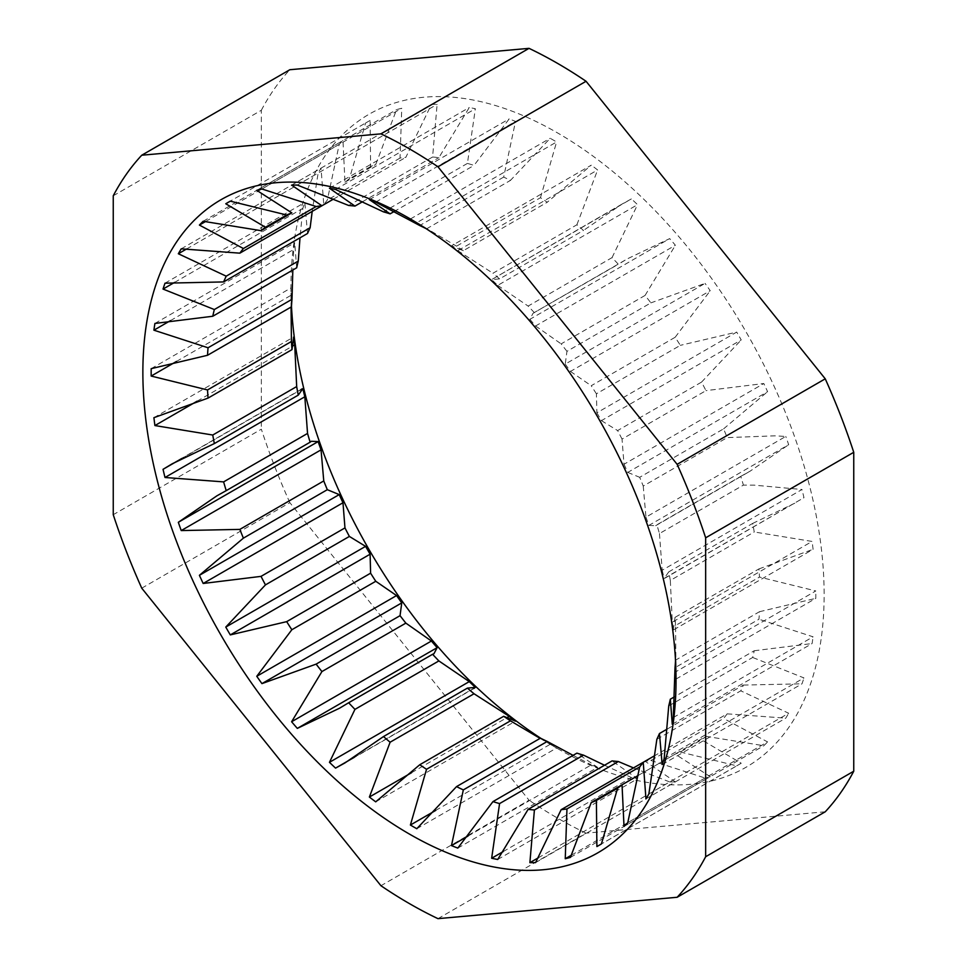 <?xml version="1.0" encoding="UTF-8"?>
<svg xmlns="http://www.w3.org/2000/svg" width="967" height="967" viewBox="0 0 967 967"><rect width="100%" height="100%" fill="white"/><g stroke="black" fill="none" stroke-linecap="round" stroke-linejoin="round"><path stroke-width="0.73" stroke-dasharray="4.83 3.63" d="M540.082 738.389L550.199 744.312A371.147 214.287 -120 0 0 553.402 746.173L557.548 748.579A377.009 217.672 60 0 1 557.548 748.567A377.009 217.672 60 0 1 540.988 738.413M291.442 306.841L290.982 287.936A371.147 214.287 -120 0 0 290.97 291.623A371.147 214.287 -120 0 0 290.982 295.334L291.055 307.059M296.676 267.799L294.717 242.741A371.147 214.287 -120 0 0 293.714 249.462L292.832 270.011M307.542 233.47L304.823 202.466A371.147 214.287 -120 0 0 302.84 208.352L300 237.822M411.531 219.642A371.147 214.287 60 0 1 413.598 220.814A371.147 214.287 60 0 1 416.801 222.688L556.605 141.968A371.147 214.287 -120 0 0 553.402 140.106A371.147 214.287 -120 0 0 550.199 138.281L510.455 180.394A331.633 191.466 60 0 0 503.674 177.094L515.52 121.407A371.147 214.287 -120 0 0 509.186 118.905L474.035 165.393A331.633 191.466 60 0 0 467.424 163.411L475.353 108.751A371.147 214.287 -120 0 0 469.273 107.518L438.873 157.645A331.633 191.466 60 0 0 432.587 157.017L437.12 104.339A371.147 214.287 -120 0 0 431.415 104.4L405.85 157.319A331.633 191.466 60 0 0 400.048 158.068L401.752 108.268A371.147 214.287 -120 0 0 396.567 109.622L375.776 164.426A331.633 191.466 60 0 0 370.603 166.542L370.107 120.44A371.147 214.287 -120 0 0 367.835 121.721A371.147 214.287 -120 0 0 365.586 123.051L349.377 178.786A331.633 191.466 60 0 0 344.965 182.207L342.983 140.553A371.147 214.287 -120 0 0 339.224 144.361L327.317 200.06A331.633 191.466 60 0 0 323.764 204.702L321.044 168.125A371.147 214.287 -120 0 0 318.131 173.033L312.196 211.386M291.478 306.249A377.009 217.672 60 0 1 290.97 286.836A377.009 217.672 60 0 1 557.548 132.914A377.009 217.672 60 0 1 824.138 594.657A377.009 217.672 60 0 1 557.548 748.579L553.402 746.173A371.147 214.287 -120 0 0 553.402 746.186A371.147 214.287 -120 0 0 556.605 748.011L540.468 738.159M426.012 228.587A331.633 191.466 -120 0 1 426.532 228.841L424.404 227.547M413.598 220.814L409.452 218.433L413.598 220.827A371.147 214.287 60 0 1 413.598 220.827M643.236 486.063L645.956 517.152L785.772 436.431L774.772 435.839L727.16 437.604L643.236 486.063A331.633 191.466 -120 0 0 639.683 477.311L723.606 428.852A331.633 191.466 60 0 1 727.16 437.604M659.458 533.566L662.177 570.228L801.994 489.507L754.2 485.156L743.393 485.108L659.458 533.566A331.633 191.466 -120 0 0 656.859 524.803L740.782 476.356A331.633 191.466 60 0 1 743.393 485.108M141.75 588.178L289.858 502.671L529.034 800.217L380.938 885.724M289.858 502.671A462.19 266.844 60 0 1 261.344 429.191L113.248 514.698M113.248 195.781L261.344 110.274L261.344 429.191M261.344 110.274A462.19 266.844 60 0 1 289.858 69.721M437.966 918.65L586.062 833.143L825.25 811.784M586.062 833.143A462.19 266.844 60 0 1 529.034 800.217M675.522 660.751A331.633 191.466 -120 0 0 675.558 660.159L759.482 611.712A331.633 191.466 60 0 1 758.95 619.231L675.014 667.689M668.741 705.922L752.664 657.463A331.633 191.466 60 0 0 754.248 650.743L674.168 696.989M656.859 739.284L740.782 690.825A331.633 191.466 60 0 0 743.393 685.071L667 729.178M643.236 762.298L645.074 761.234A331.633 191.466 60 0 0 650.876 760.473L723.606 718.481A331.633 191.466 60 0 0 727.16 713.839L654.804 755.614M622.035 784.793L675.159 754.127A331.633 191.466 60 0 0 680.321 752.012L701.546 739.755A331.633 191.466 60 0 0 705.97 736.334L638.111 775.51M400.048 158.068L327.317 200.06M370.603 166.542L349.377 178.786M344.965 182.207L375.776 164.426M333.494 199.093L405.85 157.319M362.48 201.752L438.873 157.645M432.587 157.017L348.664 205.475M393.944 211.64L474.035 165.393M467.424 163.411L383.5 211.87M426.532 228.841L510.455 180.394M503.674 177.094L419.751 225.541M463.326 250.707A331.633 191.466 -120 0 0 456.545 246.174L540.468 197.715A331.633 191.466 60 0 1 547.249 202.248L463.326 250.707L451.48 245.872L591.296 165.152L547.249 202.248M499.576 278.895A331.633 191.466 -120 0 0 492.965 273.238L576.888 224.779A331.633 191.466 60 0 1 583.5 230.436L499.576 278.895L491.647 279.596L631.451 198.876L622.083 204.049L583.5 230.436M534.413 312.716A331.633 191.466 -120 0 0 528.127 306.08L612.051 257.621A331.633 191.466 60 0 1 618.336 264.257L533.022 313.308L529.88 319.328L669.684 238.607L627.426 258.805L618.336 264.257M566.952 351.335A331.633 191.466 -120 0 0 561.15 343.877L645.074 295.431A331.633 191.466 60 0 1 650.876 302.876L566.952 351.335L565.248 364.1L705.064 283.379L650.876 302.876M596.397 393.811A331.633 191.466 -120 0 0 591.224 385.724L675.159 337.265A331.633 191.466 60 0 1 680.321 345.352L596.397 393.811L596.893 412.8L736.697 332.092L680.321 345.352M622.035 439.091A331.633 191.466 -120 0 0 617.623 430.569L701.546 382.11A331.633 191.466 60 0 1 705.97 390.632L622.035 439.091L624.017 464.245L763.821 383.524L705.97 390.632M670.324 580.43A331.633 191.466 -120 0 0 668.741 571.872L752.664 523.425A331.633 191.466 60 0 1 754.248 531.971L670.324 580.43L672.283 622.156L812.087 541.435L754.248 531.971M675.558 625.504A331.633 191.466 -120 0 0 675.014 617.369L758.95 568.91A331.633 191.466 60 0 1 759.482 577.057L675.558 625.504L676.018 671.666L815.822 590.946L759.482 577.057M676.018 679.064L815.822 598.343A371.147 214.287 -120 0 0 815.822 590.946M675.619 662.661L675.558 660.159M759.482 611.712L815.822 598.343M676.018 671.666A371.147 214.287 60 0 1 676.03 675.377A371.147 214.287 60 0 1 676.03 677.758M672.283 622.156A371.147 214.287 60 0 1 673.286 630.037L813.09 549.316A371.147 214.287 -120 0 0 812.087 541.435M673.286 630.037L675.014 617.369M758.95 568.91L813.09 549.316M662.177 570.228A371.147 214.287 60 0 1 664.16 578.399L803.964 497.679A371.147 214.287 -120 0 0 801.994 489.507M668.741 571.872L664.16 578.399L665.223 578.012L803.964 497.679M752.664 523.425L794.801 503.203M645.956 517.152A371.147 214.287 60 0 1 648.869 525.419L788.673 444.699A371.147 214.287 -120 0 0 785.772 436.431M648.869 525.419L655.662 525.71L656.859 524.803M740.782 476.356L750.054 471.207L788.673 444.699M624.017 464.245A371.147 214.287 60 0 1 627.776 472.404L767.593 391.683A371.147 214.287 -120 0 0 763.821 383.524M627.776 472.404L639.683 477.311M723.606 428.852L767.593 391.683M596.893 412.8A371.147 214.287 60 0 1 601.414 420.645L741.23 339.925A371.147 214.287 -120 0 0 736.697 332.092M601.414 420.645L617.623 430.569M701.546 382.11L741.23 339.925M565.248 364.1A371.147 214.287 60 0 1 570.433 371.437L710.237 290.716A371.147 214.287 -120 0 0 705.064 283.379M570.433 371.437L591.224 385.724M675.159 337.265L710.237 290.716M529.88 319.328A371.147 214.287 60 0 1 535.585 325.976L675.389 245.255A371.147 214.287 -120 0 0 669.684 238.607M535.585 325.976L561.15 343.877M645.074 295.431L675.389 245.255M622.083 204.049L491.647 279.596A371.147 214.287 60 0 1 497.727 285.386L637.543 204.678A371.147 214.287 -120 0 0 631.451 198.876M497.727 285.386L528.127 306.08M612.051 257.621L637.543 204.678M451.48 245.872A371.147 214.287 60 0 1 457.814 250.683L597.618 169.962A371.147 214.287 -120 0 0 591.296 165.152M457.814 250.683L492.965 273.238M576.888 224.779L597.618 169.962M410.395 218.989L550.199 138.281M416.801 222.688L456.545 246.174M540.468 197.715L556.605 141.968M369.382 199.625L509.186 118.905M375.704 202.115L515.52 121.407M329.457 188.239L469.273 107.518M335.549 189.472L475.353 108.751M291.611 185.12L431.415 104.4M297.316 185.06L437.12 104.339M256.763 190.342L396.567 109.622M261.936 188.988L401.752 108.268M370.107 120.44L365.586 123.051M205.548 221.54L339.224 144.361M203.179 221.274L342.983 140.553M186.655 248.942L318.131 173.033M181.228 248.845L321.044 168.125M174.531 282.437L302.84 208.352M165.006 283.186L304.823 202.466M170.422 320.645L293.714 249.462M154.913 323.449L294.717 242.741M176.477 361.44L290.982 295.334M151.178 368.657L290.982 287.936M197.075 401.208L292.203 346.295M153.91 417.684L293.714 336.963M181.772 458.503L300.797 389.786M354.285 757.306L473.31 688.589M375.704 801.848L515.52 721.128M411.555 772.693L506.684 717.768M416.801 828.719L556.605 748.011M435.706 810.419L550.199 744.312M457.814 848.095L597.618 767.375L576.888 753.148M468.004 836.068L591.296 764.885A371.147 214.287 -120 0 0 597.618 767.375M573.056 755.36L591.296 764.885M497.727 859.482L637.543 778.761L612.051 760.908M503.142 851.613L631.451 777.528A371.147 214.287 -120 0 0 637.543 778.761M604.52 765.248L631.451 777.528M535.585 862.6L675.389 781.88L645.074 761.234M538.208 857.862L669.684 781.94A371.147 214.287 -120 0 0 675.389 781.88M633.506 767.907L669.684 781.94M570.433 857.378L710.237 776.658L675.159 754.127M571.388 855.191L705.064 778.012A371.147 214.287 -120 0 0 710.237 776.658M650.876 760.473L705.064 778.012M680.321 752.012L736.697 765.84L601.414 843.949L741.23 763.229L701.546 739.755M736.697 765.84A371.147 214.287 -120 0 0 738.981 764.559A371.147 214.287 -120 0 0 741.23 763.229M627.776 822.639L767.593 741.919L723.606 718.481M624.017 826.447L763.821 745.726A371.147 214.287 -120 0 0 767.593 741.919M705.97 736.334L763.821 745.726M648.869 793.967L788.673 713.247L740.782 690.825M645.956 798.875L785.772 718.155A371.147 214.287 -120 0 0 788.673 713.247M727.16 713.839L785.772 718.155M664.16 758.648L803.964 677.927L752.664 657.463M662.177 764.534L801.994 683.814A371.147 214.287 -120 0 0 803.964 677.927M743.393 685.071L801.994 683.814M673.286 717.538L813.09 636.818L758.95 619.231M672.283 724.259L812.087 643.551A371.147 214.287 -120 0 0 813.09 636.818M754.248 650.743L812.087 643.551M290.97 291.623L290.97 286.836M655.65 525.71L750.054 471.207M533.022 313.308L627.426 258.805M228.019 202.441L367.835 121.721M172.199 463.797L301.777 388.988M216.946 495.793L311.35 441.29M339.574 708.195L433.978 653.692M344.917 762.951L474.495 688.141M599.165 845.279L738.981 764.559M676.03 675.377L676.03 680.164"/><path stroke-width="1.45" d="M291.055 307.059L291.442 341.496A331.633 191.466 60 0 0 291.986 349.631L293.714 336.963A371.147 214.287 -120 0 0 294.717 344.844L296.676 386.57A331.633 191.466 60 0 0 298.259 395.128L302.84 388.601A371.147 214.287 -120 0 0 304.823 396.772L307.542 433.434A331.633 191.466 60 0 0 310.141 442.197L311.338 441.29L318.131 441.581A371.147 214.287 -120 0 0 321.044 449.848L323.764 480.937A331.633 191.466 60 0 0 327.317 489.689L339.224 494.596A371.147 214.287 -120 0 0 342.983 502.755L344.965 527.909A331.633 191.466 60 0 0 349.377 536.431L365.586 546.355A371.147 214.287 -120 0 0 370.107 554.2L370.603 573.189A331.633 191.466 60 0 0 375.776 581.276L396.567 595.563A371.147 214.287 -120 0 0 401.752 602.9L400.048 615.665A331.633 191.466 60 0 0 405.85 623.123L431.415 641.024A371.147 214.287 -120 0 0 437.12 647.672L433.978 653.692L432.587 654.284A331.633 191.466 60 0 0 438.873 660.92L469.273 681.614A371.147 214.287 -120 0 0 475.353 687.404L467.424 688.105A331.633 191.466 60 0 0 474.035 693.762L509.186 716.317A371.147 214.287 -120 0 0 515.52 721.128L503.674 716.293A331.633 191.466 60 0 0 510.455 720.826L540.082 738.389M473.31 688.589L474.495 688.141M301.777 388.988L300.797 389.786M225.77 203.771L230.303 201.16A371.147 214.287 60 0 0 228.019 202.441A371.147 214.287 60 0 0 225.77 203.771L265.454 227.245A331.633 191.466 -120 0 0 261.03 230.666L203.179 221.274A371.147 214.287 60 0 0 199.407 225.081L243.394 248.519A331.633 191.466 -120 0 0 239.84 253.161L181.228 248.845A371.147 214.287 60 0 0 178.327 253.753L226.218 276.175A331.633 191.466 -120 0 0 223.607 281.929L165.006 283.186A371.147 214.287 60 0 0 163.036 289.073L214.336 309.537A331.633 191.466 -120 0 0 212.752 316.257L154.913 323.449A371.147 214.287 60 0 0 153.91 330.182L208.05 347.769A331.633 191.466 -120 0 0 207.518 355.288L291.442 306.841A331.633 191.466 60 0 1 291.986 299.311L292.832 270.011M212.752 316.257L296.676 267.799A331.633 191.466 60 0 1 298.259 261.078L300 237.822M223.607 281.929L307.542 233.47A331.633 191.466 60 0 1 310.141 227.716L312.196 211.386M323.764 204.714A331.633 191.466 60 0 1 323.764 204.702L239.84 253.161M540.988 738.413A377.009 217.672 60 0 1 291.478 306.249M424.404 227.547L410.395 218.989A371.147 214.287 60 0 1 411.531 219.642M426.012 228.587A331.633 191.466 -120 0 0 419.751 225.541L375.704 202.115A371.147 214.287 60 0 0 369.382 199.625L390.112 213.852A331.633 191.466 -120 0 0 383.5 211.87L335.549 189.472A371.147 214.287 60 0 0 329.457 188.239L354.949 206.092A331.633 191.466 -120 0 0 348.664 205.475L297.316 185.06A371.147 214.287 60 0 0 291.611 185.12L321.926 205.766A331.633 191.466 -120 0 0 316.124 206.527L261.936 188.988A371.147 214.287 60 0 0 256.763 190.342L291.841 212.873A331.633 191.466 -120 0 0 286.679 214.988L230.303 201.16M456.545 786.606L540.468 738.159A331.633 191.466 60 0 0 547.249 741.459L463.326 789.906A331.633 191.466 -120 0 1 456.545 786.606L416.801 828.719A371.147 214.287 60 0 1 413.598 826.894A371.147 214.287 60 0 1 410.395 825.032L426.532 769.285A331.633 191.466 -120 0 1 419.751 764.752L375.704 801.848A371.147 214.287 60 0 1 369.382 797.038L390.112 742.221A331.633 191.466 -120 0 1 383.5 736.564L344.917 762.951L335.549 768.124A371.147 214.287 60 0 1 329.457 762.322L354.949 709.379A331.633 191.466 -120 0 1 348.664 702.743L339.574 708.195L297.316 728.393A371.147 214.287 60 0 1 291.611 721.745L321.926 671.569A331.633 191.466 -120 0 1 316.124 664.124L261.936 683.621A371.147 214.287 60 0 1 256.763 676.284L291.841 629.735A331.633 191.466 -120 0 1 286.679 621.648L230.303 634.908A371.147 214.287 60 0 1 225.77 627.075L265.454 584.89A331.633 191.466 -120 0 1 261.03 576.368L203.179 583.476A371.147 214.287 60 0 1 199.407 575.317L243.394 538.148A331.633 191.466 -120 0 1 239.84 529.396L181.228 530.569A371.147 214.287 60 0 1 178.327 522.301L216.946 495.793L226.218 490.644A331.633 191.466 -120 0 1 223.607 481.892L165.006 477.493A371.147 214.287 60 0 1 163.036 469.321L172.199 463.797L214.336 443.575A331.633 191.466 -120 0 1 212.752 435.029L154.913 425.565A371.147 214.287 60 0 1 153.91 417.684L208.05 398.09A331.633 191.466 -120 0 1 207.518 389.943L151.178 376.054A371.147 214.287 60 0 1 151.178 368.657L207.518 355.288M409.452 218.421A377.009 217.672 -120 0 0 142.862 372.343A377.009 217.672 -120 0 0 409.452 834.086A377.009 217.672 -120 0 0 676.03 680.164A377.009 217.672 -120 0 0 409.452 218.433L409.452 218.421A377.009 217.672 -120 0 0 409.452 218.421M380.938 133.857A462.19 266.844 60 0 1 409.452 148.882A462.19 266.844 60 0 1 437.966 166.783L677.142 464.329A462.19 266.844 60 0 1 705.656 537.809L705.656 856.726A462.19 266.844 60 0 1 677.142 897.279L437.966 918.65A462.19 266.844 60 0 1 380.938 885.724L141.75 588.178A462.19 266.844 60 0 1 113.248 514.698L113.248 195.781A462.19 266.844 60 0 1 141.75 155.216L380.938 133.857L529.034 48.35A462.19 266.844 60 0 1 557.548 63.375A462.19 266.844 60 0 1 586.062 81.276L437.966 166.783M529.034 48.35L289.858 69.721L141.75 155.216M677.142 464.329L825.25 378.822L586.062 81.276M825.25 378.822A462.19 266.844 60 0 1 853.752 452.302L705.656 537.809M705.656 856.726L853.752 771.219L853.752 452.302M853.752 771.219A462.19 266.844 60 0 1 825.25 811.784L677.142 897.279M654.804 755.614L561.15 809.681A331.633 191.466 -120 0 0 566.952 808.932L639.683 766.94A331.633 191.466 -120 0 0 643.236 762.286L645.956 798.875A371.147 214.287 60 0 0 648.869 793.967L656.859 739.284A331.633 191.466 -120 0 0 659.458 733.53L662.177 764.534A371.147 214.287 60 0 0 664.16 758.648L668.741 705.922A331.633 191.466 -120 0 0 670.324 699.201L672.283 724.259A371.147 214.287 60 0 0 673.286 717.538L675.014 667.689A331.633 191.466 -120 0 0 675.522 660.751M674.168 696.989L670.324 699.201M667 729.178L659.458 733.53M639.683 766.94L627.776 822.639A371.147 214.287 60 0 1 624.017 826.447L622.035 784.793L591.224 802.574A331.633 191.466 -120 0 0 596.397 800.458L617.623 788.214A331.633 191.466 -120 0 0 622.035 784.793L638.111 775.51M528.127 809.355A331.633 191.466 -120 0 0 534.413 809.983L618.336 761.525A331.633 191.466 60 0 1 612.051 760.908L528.127 809.355L497.727 859.482A371.147 214.287 60 0 1 491.647 858.249L503.142 851.613M492.965 801.607A331.633 191.466 -120 0 0 499.576 803.589L583.5 755.13A331.633 191.466 60 0 1 576.888 753.148L492.965 801.607L457.814 848.095A371.147 214.287 60 0 1 451.48 845.593L468.004 836.068M419.751 764.752L503.674 716.293M510.455 720.826L426.532 769.285M383.5 736.564L467.424 688.105M474.035 693.762L390.112 742.221M348.664 702.743L432.587 654.284M438.873 660.92L354.949 709.379M316.124 664.124L400.048 615.665M405.85 623.123L321.926 671.569M286.679 621.648L370.603 573.189M375.776 581.276L291.841 629.735M261.03 576.368L344.965 527.909M349.377 536.431L265.454 584.89M239.84 529.396L323.764 480.937M327.317 489.689L243.394 538.148M223.607 481.892L307.542 433.434M310.141 442.197L226.218 490.644M212.752 435.029L296.676 386.57M298.259 395.128L214.336 443.575M207.518 389.943L291.442 341.496M291.986 349.631L208.05 398.09M208.05 347.769L291.986 299.311M214.336 309.537L298.259 261.078M226.218 276.175L310.141 227.716M243.394 248.519L316.124 206.527M265.454 227.245L286.679 214.988M291.841 212.873L261.03 230.666M321.926 205.766L333.494 199.093M354.949 206.092L362.48 201.752M390.112 213.852L393.944 211.64M676.03 677.758A371.147 214.287 60 0 1 676.018 679.064L675.619 662.661M199.407 225.081L205.548 221.54M178.327 253.753L186.655 248.942M163.036 289.073L174.531 282.437M153.91 330.182L170.422 320.645M151.178 376.054L176.477 361.44M154.913 425.565L197.075 401.208M292.203 346.295L294.717 344.844M165.006 477.493L304.823 396.772M163.036 469.321L181.772 458.503M181.228 530.569L321.044 449.848M178.327 522.301L318.131 441.581M203.179 583.476L342.983 502.755M199.407 575.317L339.224 494.596M230.303 634.908L370.107 554.2M225.77 627.075L365.586 546.355M261.936 683.621L401.752 602.9M256.763 676.284L396.567 595.563M297.316 728.393L437.12 647.672M291.611 721.745L431.415 641.024M335.549 768.124L354.285 757.306M329.457 762.322L469.273 681.614M369.382 797.038L411.555 772.693M506.684 717.768L509.186 716.317M410.395 825.032L435.706 810.419M451.48 845.593L463.326 789.906M547.249 741.459L573.056 755.36M491.647 858.249L499.576 803.589M583.5 755.13L604.52 765.248M561.15 809.681L535.585 862.6A371.147 214.287 60 0 1 529.88 862.661L538.208 857.862M529.88 862.661L534.413 809.983M618.336 761.525L633.506 767.907M591.224 802.574L570.433 857.378A371.147 214.287 60 0 1 565.248 858.732L571.388 855.191M565.248 858.732L566.952 808.932M617.623 788.214L601.414 843.949A371.147 214.287 60 0 1 599.165 845.279A371.147 214.287 60 0 1 596.893 846.56L601.414 843.949M596.893 846.56L596.397 800.458"/></g></svg>
